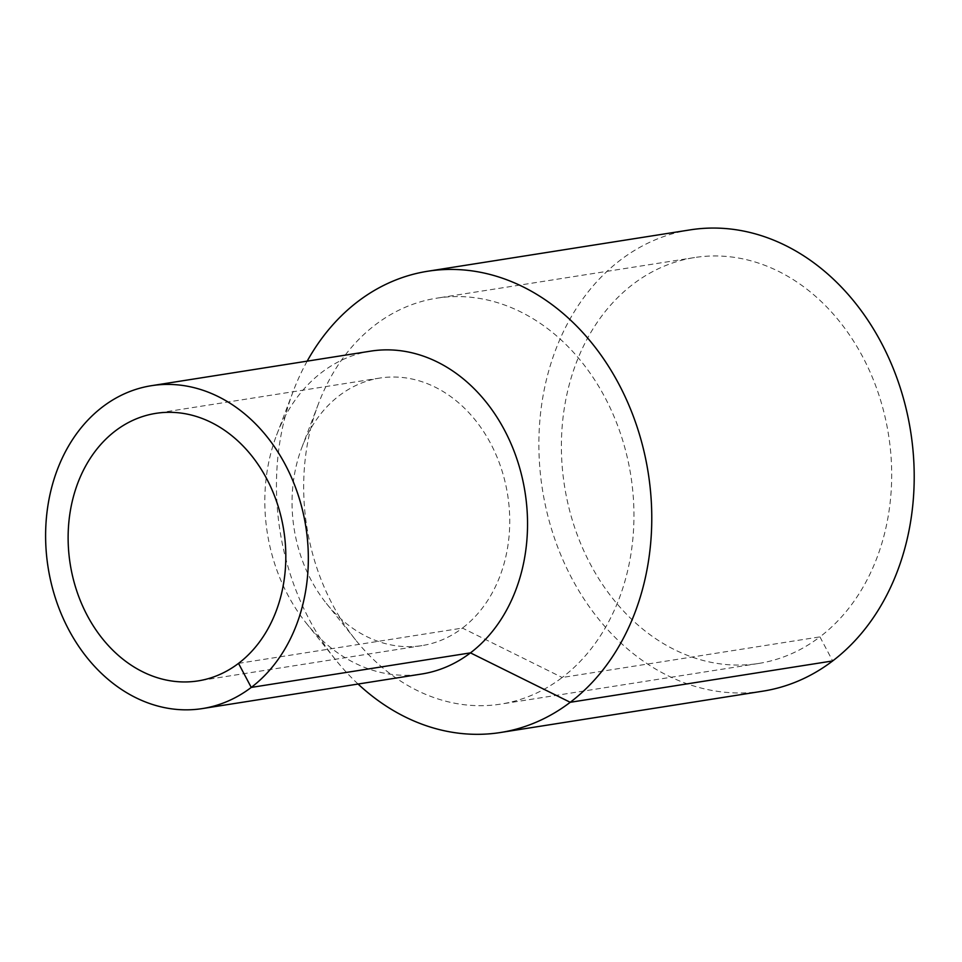 <?xml version="1.0" encoding="UTF-8"?>
<svg xmlns="http://www.w3.org/2000/svg" width="962" height="962" viewBox="0 0 962 962"><rect width="100%" height="100%" fill="white"/><g stroke="black" fill="none" stroke-linecap="round" stroke-linejoin="round"><path stroke-width="0.72" stroke-dasharray="4.81 3.61" d="M307.179 361.147A233.489 186.375 -99 0 0 293.254 391.209A233.489 186.375 -99 0 0 335.57 659.728A233.489 186.375 -99 0 0 358.08 684.042M690.187 229.87A233.489 186.375 -99 0 0 542.436 489.526A233.489 186.375 -99 0 0 762.89 691.161M370.731 351.13A163.444 130.459 -99 0 0 276.587 435.113A163.444 130.459 -99 0 0 306.205 623.075A163.444 130.459 -99 0 0 421.621 674.025M238.516 663.371L462.433 628.078A135.426 108.093 -99 0 0 501.226 468.374A135.426 108.093 -99 0 0 379.81 378.066A135.426 108.093 -99 0 0 301.791 447.655A135.426 108.093 -99 0 0 326.334 603.39A135.426 108.093 -99 0 0 421.969 645.61A135.426 108.093 -99 0 0 462.433 628.078L562.193 677.501A205.471 164.009 -99 0 0 621.043 435.197A205.471 164.009 -99 0 0 436.82 298.16A205.471 164.009 -99 0 0 318.458 403.751A205.471 164.009 -99 0 0 355.7 640.043A205.471 164.009 -99 0 0 500.805 704.1A205.471 164.009 -99 0 0 562.193 677.501L819.925 636.88A205.471 164.009 -99 0 0 878.775 394.576A205.471 164.009 -99 0 0 694.552 257.551A205.471 164.009 -99 0 0 564.526 486.05A205.471 164.009 -99 0 0 758.525 663.479A205.471 164.009 -99 0 0 819.925 636.88L832.659 660.942M306.205 623.075L335.57 659.728M276.587 435.113L293.254 391.209M379.81 378.066L155.892 413.359M421.969 645.61L198.052 680.904M326.334 603.39L355.7 640.043M301.791 447.655L318.458 403.751M694.552 257.551L436.82 298.16M758.525 663.479L500.805 704.1"/><path stroke-width="1.44" d="M358.08 684.042A233.489 186.375 -99 0 0 500.456 732.515A233.489 186.375 -99 0 0 570.225 702.296A233.489 186.375 -99 0 0 637.097 426.948A233.489 186.375 -99 0 0 427.753 271.236A233.489 186.375 -99 0 0 307.179 361.147M500.456 732.515L762.89 691.161A233.489 186.375 -99 0 0 832.659 660.942A233.489 186.375 -99 0 0 899.53 385.582A233.489 186.375 -99 0 0 690.187 229.87L427.753 271.236M202.417 708.573L421.621 674.025A163.444 130.459 -99 0 0 470.466 652.873A163.444 130.459 -99 0 0 517.267 460.125A163.444 130.459 -99 0 0 370.731 351.13L151.527 385.678A163.444 130.459 -99 0 0 48.1 567.436A163.444 130.459 -99 0 0 202.417 708.573A163.444 130.459 -99 0 0 251.25 687.421A163.444 130.459 -99 0 0 298.064 494.672A163.444 130.459 -99 0 0 151.527 385.678M238.516 663.371A135.426 108.093 -99 0 0 277.309 503.667A135.426 108.093 -99 0 0 155.892 413.359A135.426 108.093 -99 0 0 70.19 563.96A135.426 108.093 -99 0 0 198.052 680.904A135.426 108.093 -99 0 0 238.516 663.371L251.25 687.421L470.466 652.873L570.225 702.296L832.659 660.942"/></g></svg>
